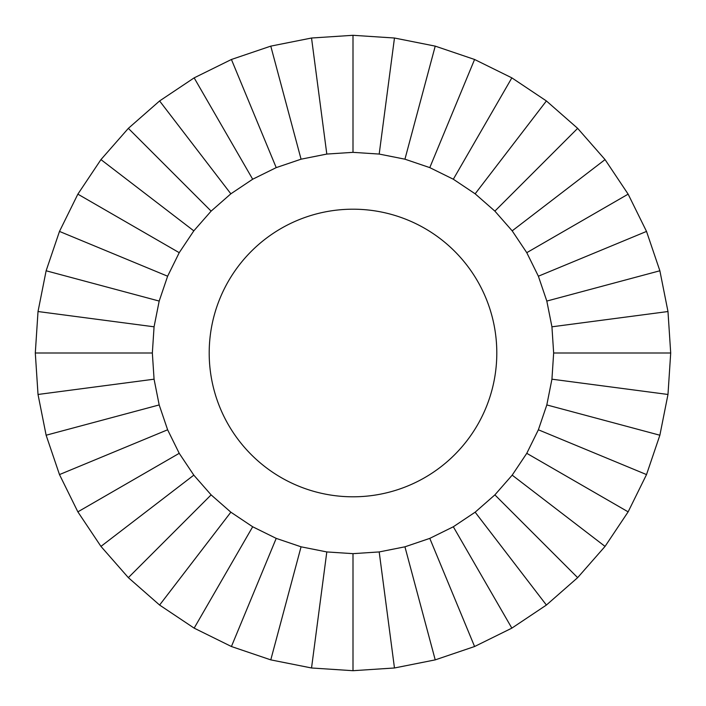<?xml version="1.0" encoding="UTF-8"?>
<svg xmlns="http://www.w3.org/2000/svg" width="706" height="706" viewBox="0 0 706 706"><rect width="100%" height="100%" fill="white"/><g stroke="black" fill="none" stroke-linecap="round" stroke-linejoin="round"><path stroke-width="1.06" d="M394.469 667.982L353 670.7L311.531 667.982L270.777 659.872L231.418 646.519L194.15 628.137L159.6 605.051L128.351 577.649L100.949 546.4L77.863 511.85L59.48 474.582L46.128 435.223L38.018 394.469L35.3 353L38.018 311.531L46.128 270.777L59.48 231.418L77.863 194.15L100.949 159.6L128.351 128.351L159.6 100.949L194.15 77.863L231.418 59.48L270.777 46.128L311.531 38.018L353 35.3L394.469 38.018L435.223 46.128L474.582 59.48L511.85 77.863L546.4 100.949L577.649 128.351L605.051 159.6L628.137 194.15L646.519 231.418L659.872 270.777L667.982 311.531L670.7 353L667.982 394.469L659.872 435.223L646.519 474.582L628.137 511.85L605.051 546.4L577.649 577.649L546.4 605.051L511.85 628.137L474.582 646.519L435.223 659.872L394.469 667.982L379.193 551.933L353 553.654L326.807 551.933L301.065 546.815L276.214 538.378L252.677 526.773L230.853 512.185L211.12 494.88L193.815 475.147L179.227 453.323L167.622 429.786L159.185 404.935L154.067 379.193L152.346 353L154.067 326.807L159.185 301.065L167.622 276.214L179.227 252.677L193.815 230.853L211.12 211.12L230.853 193.815L252.677 179.227L276.214 167.622L301.065 159.185L326.807 154.067L353 152.346L353 35.3M353 496.803A143.803 143.803 0 0 1 209.197 353A143.803 143.803 0 0 1 353 209.197A143.803 143.803 0 0 1 496.803 353A143.803 143.803 0 0 1 353 496.803M353 670.7L353 553.654M379.193 551.933L404.935 546.815L435.223 659.872M311.531 667.982L326.807 551.933M404.935 546.815L429.786 538.378L474.582 646.519M270.777 659.872L301.065 546.815M429.786 538.378L453.323 526.773L475.147 512.185L494.88 494.88L512.185 475.147L526.773 453.323L538.378 429.786L546.815 404.935L551.933 379.193L553.654 353L551.933 326.807L546.815 301.065L538.378 276.214L526.773 252.677L512.185 230.853L494.88 211.12L475.147 193.815L453.323 179.227L429.786 167.622L404.935 159.185L379.193 154.067L353 152.346M453.323 526.773L511.85 628.137M231.418 646.519L276.214 538.378M475.147 512.185L546.4 605.051M194.15 628.137L252.677 526.773M494.88 494.88L577.649 577.649M159.6 605.051L230.853 512.185M512.185 475.147L605.051 546.4M128.351 577.649L211.12 494.88M526.773 453.323L628.137 511.85M100.949 546.4L193.815 475.147M538.378 429.786L646.519 474.582M77.863 511.85L179.227 453.323M546.815 404.935L659.872 435.223M59.48 474.582L167.622 429.786M551.933 379.193L667.982 394.469M46.128 435.223L159.185 404.935M553.654 353L670.7 353M38.018 394.469L154.067 379.193M551.933 326.807L667.982 311.531M35.3 353L152.346 353M546.815 301.065L659.872 270.777M38.018 311.531L154.067 326.807M538.378 276.214L646.519 231.418M46.128 270.777L159.185 301.065M526.773 252.677L628.137 194.15M59.48 231.418L167.622 276.214M512.185 230.853L605.051 159.6M77.863 194.15L179.227 252.677M494.88 211.12L577.649 128.351M100.949 159.6L193.815 230.853M475.147 193.815L546.4 100.949M128.351 128.351L211.12 211.12M453.323 179.227L511.85 77.863M159.6 100.949L230.853 193.815M429.786 167.622L474.582 59.48M194.15 77.863L252.677 179.227M404.935 159.185L435.223 46.128M231.418 59.48L276.214 167.622M379.193 154.067L394.469 38.018M270.777 46.128L301.065 159.185M311.531 38.018L326.807 154.067"/></g></svg>
